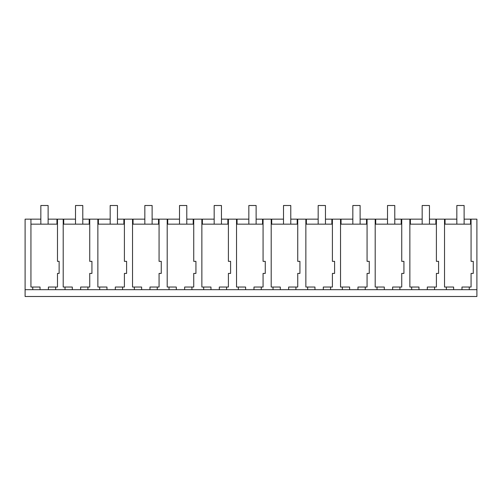 <?xml version="1.0" encoding="UTF-8"?>
<svg xmlns="http://www.w3.org/2000/svg" width="502" height="502" viewBox="0 0 502 502"><rect width="100%" height="100%" fill="white"/><g stroke="black" fill="none" stroke-linecap="round" stroke-linejoin="round"><path stroke-width="0.75" d="M25.1 289.673L32.762 289.673L32.762 287.037L40.041 287.037L40.041 289.673L476.9 289.673L476.9 296.494L25.1 296.494L25.1 219.154L40.844 219.154M30.942 219.154L30.942 287.037L32.762 287.037M32.762 289.673L40.041 289.673M30.942 224.156L57.485 224.156M48.387 289.673L48.387 287.037L57.485 287.037L57.485 273.414L59.129 273.414L59.129 261.341L57.485 261.341L57.485 219.154L48.123 219.154M446.347 289.673L446.347 287.037L444.527 287.037L444.527 224.156L471.071 224.156L471.071 219.154L464.118 219.154M63.202 224.156L89.739 224.156L89.739 219.154L82.786 219.154M99.685 289.673L99.685 287.037L97.865 287.037L97.865 224.156L124.402 224.156L124.402 219.154L117.455 219.154M134.354 289.673L134.354 287.037L132.534 287.037L132.534 224.156L159.071 224.156L159.071 219.154L152.119 219.154M169.017 289.673L169.017 287.037L167.197 287.037L167.197 224.156L193.734 224.156L193.734 219.154L186.788 219.154M203.686 289.673L203.686 287.037L201.867 287.037L201.867 224.156L228.404 224.156L228.404 219.154L221.451 219.154M238.35 289.673L238.35 287.037L236.53 287.037L236.53 224.156L263.073 224.156L263.073 219.154L256.12 219.154M273.019 289.673L273.019 287.037L271.199 287.037L271.199 224.156L297.736 224.156L297.736 219.154L290.783 219.154M307.682 289.673L307.682 287.037L305.862 287.037L305.862 224.156L332.406 224.156L332.406 219.154L325.453 219.154M342.351 289.673L342.351 287.037L340.532 287.037L340.532 224.156L367.069 224.156L367.069 219.154L360.116 219.154M377.015 289.673L377.015 287.037L375.195 287.037L375.195 224.156L401.738 224.156L401.738 219.154L394.785 219.154M411.684 289.673L411.684 287.037L409.864 287.037L409.864 224.156L436.401 224.156M445.054 224.156L445.054 219.154L444.527 219.154L444.527 224.156M445.054 219.154L456.839 219.154M63.723 224.156L63.723 219.154L63.202 219.154L63.202 287.037L72.301 287.037L72.301 289.673M63.723 219.154L75.507 219.154M98.392 224.156L98.392 219.154L97.865 219.154L97.865 224.156M98.392 219.154L110.176 219.154M133.055 224.156L133.055 219.154L132.534 219.154L132.534 224.156M133.055 219.154L144.84 219.154M167.724 224.156L167.724 219.154L167.197 219.154L167.197 224.156M167.724 219.154L179.509 219.154M202.388 224.156L202.388 219.154L201.867 219.154L201.867 224.156M202.388 219.154L214.172 219.154M237.057 224.156L237.057 219.154L236.53 219.154L236.53 224.156M237.057 219.154L248.841 219.154M271.72 224.156L271.72 219.154L271.199 219.154L271.199 224.156M271.72 219.154L283.505 219.154M306.389 224.156L306.389 219.154L305.862 219.154L305.862 224.156M306.389 219.154L318.174 219.154M341.053 224.156L341.053 219.154L340.532 219.154L340.532 224.156M341.053 219.154L352.837 219.154M375.722 224.156L375.722 219.154L375.195 219.154L375.195 224.156M375.722 219.154L387.506 219.154M410.385 224.156L410.385 219.154L409.864 219.154L409.864 224.156M410.385 219.154L422.169 219.154M429.448 219.154L444.527 219.154M55.666 289.673L55.666 287.037M65.022 289.673L65.022 287.037M57.485 219.154L63.202 219.154M56.946 224.156L56.946 219.154M471.071 219.154L476.9 219.154L476.9 289.673M471.071 224.156L471.071 261.341L473.26 261.341L473.26 273.414L471.071 273.414L471.071 287.037L469.251 287.037L469.251 289.673M470.531 224.156L470.531 219.154M461.972 289.673L461.972 287.037L469.251 287.037M436.401 219.154L436.401 261.341L438.591 261.341L438.591 273.414L436.401 273.414L436.401 287.037L434.588 287.037L434.588 289.673M453.626 289.673L453.626 287.037L446.347 287.037M435.861 224.156L435.861 219.154M80.64 289.673L80.64 287.037L89.739 287.037L89.739 273.414L91.929 273.414L91.929 261.341L89.739 261.341L89.739 224.156M87.919 289.673L87.919 287.037M89.739 219.154L97.865 219.154M89.199 224.156L89.199 219.154M115.309 289.673L115.309 287.037L124.402 287.037L124.402 273.414L126.598 273.414L126.598 261.341L124.402 261.341L124.402 224.156M122.588 289.673L122.588 287.037M106.964 289.673L106.964 287.037L99.685 287.037M124.402 219.154L132.534 219.154M123.868 224.156L123.868 219.154M149.972 289.673L149.972 287.037L159.071 287.037L159.071 273.414L161.261 273.414L161.261 261.341L159.071 261.341L159.071 224.156M157.251 289.673L157.251 287.037M141.633 289.673L141.633 287.037L134.354 287.037M159.071 219.154L167.197 219.154M158.532 224.156L158.532 219.154M184.642 289.673L184.642 287.037L193.734 287.037L193.734 273.414L195.931 273.414L195.931 261.341L193.734 261.341L193.734 224.156M191.921 289.673L191.921 287.037M176.296 289.673L176.296 287.037L169.017 287.037M193.734 219.154L201.867 219.154M193.201 224.156L193.201 219.154M219.305 289.673L219.305 287.037L228.404 287.037L228.404 273.414L230.594 273.414L230.594 261.341L228.404 261.341L228.404 224.156M226.584 289.673L226.584 287.037M210.965 289.673L210.965 287.037L203.686 287.037M228.404 219.154L236.53 219.154M227.864 224.156L227.864 219.154M253.974 289.673L253.974 287.037L263.073 287.037L263.073 273.414L265.263 273.414L265.263 261.341L263.073 261.341L263.073 224.156M261.253 289.673L261.253 287.037M245.629 289.673L245.629 287.037L238.35 287.037M263.073 219.154L271.199 219.154M262.533 224.156L262.533 219.154M288.637 289.673L288.637 287.037L297.736 287.037L297.736 273.414L299.926 273.414L299.926 261.341L297.736 261.341L297.736 224.156M295.916 289.673L295.916 287.037M280.298 289.673L280.298 287.037L273.019 287.037M297.736 219.154L305.862 219.154M297.197 224.156L297.197 219.154M323.307 289.673L323.307 287.037L332.406 287.037L332.406 273.414L334.596 273.414L334.596 261.341L332.406 261.341L332.406 224.156M330.586 289.673L330.586 287.037M314.961 289.673L314.961 287.037L307.682 287.037M332.406 219.154L340.532 219.154M331.866 224.156L331.866 219.154M357.97 289.673L357.97 287.037L367.069 287.037L367.069 273.414L369.259 273.414L369.259 261.341L367.069 261.341L367.069 224.156M365.249 289.673L365.249 287.037M349.63 289.673L349.63 287.037L342.351 287.037M367.069 219.154L375.195 219.154M366.529 224.156L366.529 219.154M392.639 289.673L392.639 287.037L401.738 287.037L401.738 273.414L403.928 273.414L403.928 261.341L401.738 261.341L401.738 224.156M399.918 289.673L399.918 287.037M384.294 289.673L384.294 287.037L377.015 287.037M401.738 219.154L409.864 219.154M401.198 224.156L401.198 219.154M427.309 289.673L427.309 287.037L434.588 287.037M418.963 289.673L418.963 287.037L411.684 287.037M48.123 224.156L48.123 205.506L40.844 205.506L40.844 224.156M82.786 224.156L82.786 205.506L75.507 205.506L75.507 224.156M117.455 224.156L117.455 205.506L110.176 205.506L110.176 224.156M152.119 224.156L152.119 205.506L144.84 205.506L144.84 224.156M186.788 224.156L186.788 205.506L179.509 205.506L179.509 224.156M221.451 224.156L221.451 205.506L214.172 205.506L214.172 224.156M256.12 224.156L256.12 205.506L248.841 205.506L248.841 224.156M290.783 224.156L290.783 205.506L283.505 205.506L283.505 224.156M325.453 224.156L325.453 205.506L318.174 205.506L318.174 224.156M360.116 224.156L360.116 205.506L352.837 205.506L352.837 224.156M394.785 224.156L394.785 205.506L387.506 205.506L387.506 224.156M429.448 224.156L429.448 205.506L422.169 205.506L422.169 224.156M464.118 224.156L464.118 205.506L456.839 205.506L456.839 224.156"/></g></svg>
